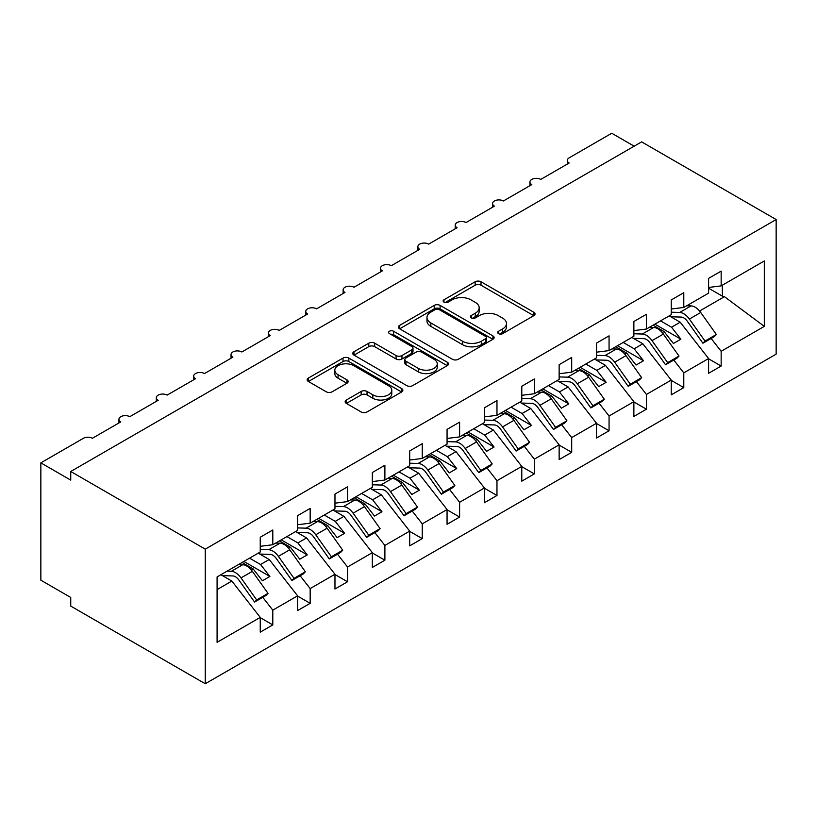 <?xml version="1.0" encoding="UTF-8"?>
<svg xmlns="http://www.w3.org/2000/svg" width="817" height="817" viewBox="0 0 817 817"><rect width="100%" height="100%" fill="white"/><g stroke="black" fill="none" stroke-linecap="round" stroke-linejoin="round"><path stroke-width="1.23" d="M498.554 333.653A2.9 1.675 0 0 0 502.659 333.653L533.838 315.658A4.146 2.4 0 0 0 535.053 313.963A4.146 2.4 0 0 0 533.838 312.268L481.019 281.783A4.146 2.4 0 0 0 475.157 281.783L443.978 299.778A2.9 1.675 0 0 0 443.131 300.962A2.9 1.675 0 0 0 443.978 302.147A2.9 1.675 0 0 0 448.094 302.147L452.128 299.819A13.276 7.67 0 0 1 470.898 299.819L475.3 302.361A13.276 7.67 0 0 1 479.191 307.784A13.276 7.67 0 0 1 475.3 313.197L471.266 315.525A2.9 1.675 0 0 0 470.418 316.71A2.9 1.675 0 0 0 471.266 317.905A2.9 1.675 0 0 0 475.371 317.905L479.405 315.576A13.276 7.67 0 0 1 498.186 315.576L502.588 318.109A13.276 7.67 0 0 1 506.479 323.532A13.276 7.67 0 0 1 502.588 328.955L498.554 331.283A2.9 1.675 0 0 0 497.706 332.468A2.9 1.675 0 0 0 498.554 333.653L498.554 331.283M346.357 400.013A4.146 2.4 0 0 0 345.142 401.709A4.146 2.4 0 0 0 346.357 403.404L361.175 411.952A4.146 2.4 0 0 0 367.037 411.952L401.658 391.966A4.146 2.4 0 0 0 402.873 390.271A4.146 2.4 0 0 0 401.658 388.575L348.849 358.091A4.146 2.4 0 0 0 342.987 358.091L308.366 378.077A4.146 2.4 0 0 0 307.151 379.772A4.146 2.4 0 0 0 308.366 381.468L326.259 391.792A4.146 2.4 0 0 0 332.131 391.792L346.939 383.244A4.146 2.4 0 0 0 348.154 381.549A4.146 2.4 0 0 0 346.939 379.854L338.064 374.727A11.101 6.403 0 0 1 334.817 370.203A11.101 6.403 0 0 1 341.669 364.28A11.101 6.403 0 0 1 353.761 365.669L388.535 385.736A11.101 6.403 0 0 1 391.782 390.271A11.101 6.403 0 0 1 384.93 396.194A11.101 6.403 0 0 1 372.838 394.805L367.037 391.455A4.146 2.4 0 0 0 361.175 391.455L346.357 400.013L346.357 403.404M776.15 219.538L205.251 549.147L205.251 683.747L776.15 354.139L776.15 219.538L641.641 141.882L70.742 471.491L70.742 480.12L40.85 462.861L83.446 438.269A6.342 3.656 0 0 1 92.413 438.269L120.804 421.868A6.342 3.656 0 0 1 118.945 419.284A6.342 3.656 0 0 1 122.867 415.904A6.342 3.656 0 0 1 129.77 416.701L158.171 400.299A6.342 3.656 0 0 1 156.313 397.716A6.342 3.656 0 0 1 160.224 394.335A6.342 3.656 0 0 1 167.138 395.122L195.529 378.731A6.342 3.656 0 0 1 193.67 376.147A6.342 3.656 0 0 1 197.591 372.756A6.342 3.656 0 0 1 204.495 373.553L232.896 357.162A6.342 3.656 0 0 1 231.037 354.568A6.342 3.656 0 0 1 234.949 351.187A6.342 3.656 0 0 1 241.863 351.984L270.253 335.593A6.342 3.656 0 0 1 268.405 332.999A6.342 3.656 0 0 1 272.316 329.619A6.342 3.656 0 0 1 279.22 330.415L307.621 314.014A6.342 3.656 0 0 1 305.762 311.43A6.342 3.656 0 0 1 309.674 308.05A6.342 3.656 0 0 1 316.587 308.836L344.978 292.445A6.342 3.656 0 0 1 343.13 289.861A6.342 3.656 0 0 1 347.041 286.471A6.342 3.656 0 0 1 353.955 287.267L382.346 270.876A6.342 3.656 0 0 1 380.487 268.282A6.342 3.656 0 0 1 384.398 264.902A6.342 3.656 0 0 1 391.312 265.699L419.713 249.308A6.342 3.656 0 0 1 417.855 246.714A6.342 3.656 0 0 1 421.766 243.333A6.342 3.656 0 0 1 428.68 244.13L457.071 227.729A6.342 3.656 0 0 1 455.212 225.145A6.342 3.656 0 0 1 459.134 221.764A6.342 3.656 0 0 1 466.037 222.551L494.438 206.16A6.342 3.656 0 0 1 492.58 203.576A6.342 3.656 0 0 1 496.491 200.185A6.342 3.656 0 0 1 503.405 200.982L531.796 184.591A6.342 3.656 0 0 1 529.937 181.997A6.342 3.656 0 0 1 533.858 178.617A6.342 3.656 0 0 1 540.762 179.413L569.163 163.022A6.342 3.656 180 0 1 567.304 160.428A6.342 3.656 180 0 1 569.163 157.844L611.749 133.253L634.176 146.192M205.251 549.147L70.742 471.491M452.414 359.276A4.146 2.4 0 0 0 458.286 359.276L492.906 339.29A4.146 2.4 0 0 0 494.122 337.595A4.146 2.4 0 0 0 492.906 335.899L440.097 305.405A4.146 2.4 0 0 0 434.225 305.405L399.605 325.401A4.146 2.4 0 0 0 398.39 327.086A4.146 2.4 0 0 0 399.605 328.781L452.414 359.276M390.649 334.286A2.9 1.675 0 0 1 393.59 334.694L393.59 331.242L447.287 362.237A4.146 2.4 0 0 1 448.502 363.933A4.146 2.4 0 0 1 447.287 365.628L412.667 385.614A4.146 2.4 0 0 1 406.795 385.614L353.986 355.119L353.986 351.739A4.146 2.4 0 0 0 352.77 353.434A4.146 2.4 0 0 0 353.986 355.119M353.986 351.739L368.804 343.181A4.146 2.4 0 0 1 374.666 343.181L396.082 355.548A4.146 2.4 0 0 0 401.954 355.548L411.778 349.87A4.146 2.4 0 0 0 412.993 348.175A4.146 2.4 0 0 0 411.778 346.49L389.484 333.612A2.9 1.675 0 0 1 388.637 332.427A2.9 1.675 0 0 1 390.424 330.875A2.9 1.675 0 0 1 393.59 331.242M217.087 589.598L231.844 581.071L260.245 617.397L217.087 642.315L217.087 576.914L260.245 551.996L260.245 537.239L272.796 529.988L272.796 544.745L260.245 546.307M272.796 544.745L297.602 530.417L297.602 515.67L310.164 508.419L310.164 523.176L297.602 524.739M310.164 523.176L334.97 508.848L334.97 494.091L347.521 486.85L347.521 501.597L334.97 503.17M347.521 501.597L372.338 487.279L372.338 472.522L384.889 465.271L384.889 480.028L372.338 481.591M384.889 480.028L409.695 465.71L409.695 450.953L422.246 443.702L422.246 458.46L409.695 460.022M422.246 458.46L447.062 444.131L447.062 429.385L459.614 422.134L459.614 436.891L447.062 438.453M459.614 436.891L484.42 422.563L484.42 407.806L496.971 400.565L496.971 415.312L484.42 416.884M496.971 415.312L521.787 400.994L521.787 386.237L534.338 378.986L534.338 393.743L521.787 395.305M534.338 393.743L559.145 379.425L559.145 364.668L571.696 357.417L571.696 372.174L559.145 373.737M571.696 372.174L596.512 357.846L596.512 343.099L609.063 335.848L609.063 350.605L596.512 352.168M609.063 350.605L633.869 336.277L633.869 321.52L646.431 314.279L646.431 329.026L633.869 330.599M646.431 329.026L671.237 314.708L671.237 299.951L683.788 292.7L683.788 307.458L671.237 309.02M260.245 617.652L272.796 624.903L272.796 610.146L297.602 595.828L269.212 559.502L258.223 553.16M262.778 597.329L272.796 610.146M297.602 596.083L310.164 603.334L310.164 588.577L334.97 574.249L306.579 537.923L295.591 531.581M300.135 575.76L310.164 588.577M334.97 574.514L347.521 581.765L347.521 567.008L372.338 552.68L343.937 516.354L332.948 510.012M337.503 554.181L347.521 567.008M372.338 552.946L384.889 560.186L384.889 545.439L409.695 531.111L381.304 494.785L370.315 488.443M374.86 532.613L384.889 545.439M409.695 531.367L422.246 538.617L422.246 523.86L447.062 509.542L418.661 473.217L407.673 466.875M412.228 511.044L422.246 523.86M447.062 509.798L459.614 517.049L459.614 502.292L484.42 487.974L456.029 451.638L445.04 445.296M449.595 489.475L459.614 502.292M484.42 488.229L496.971 495.48L496.971 480.723L521.787 466.395L493.386 430.069L482.408 423.727M486.952 467.896L496.971 480.723M521.787 466.66L534.338 473.901L534.338 459.154L559.145 444.826L530.754 408.5L519.765 402.158M524.32 446.327L534.338 459.154M559.145 445.081L571.696 452.332L571.696 437.575L596.512 423.257L568.111 386.931L557.133 380.589M561.677 424.758L571.696 437.575M596.512 423.512L609.063 430.763L609.063 416.006L633.869 401.688L605.479 365.362L594.49 359.02M599.045 403.19L609.063 416.006M633.869 401.944L646.431 409.194L646.431 394.437L671.237 380.109L642.836 343.783L631.858 337.441M636.402 381.61L646.431 394.437M671.237 380.375L683.788 387.615L683.788 372.869L708.594 358.54L708.594 373.298L721.156 366.047L721.156 351.29L764.314 326.371L724.444 296.673L722.351 296.152L722.351 285.194M673.77 360.042L683.788 372.869M683.788 307.458L708.594 293.14L708.594 278.383L721.156 271.132L721.156 285.889L708.594 287.451M708.594 358.796L721.156 366.047M711.127 338.473L721.156 351.29M40.85 462.861L40.85 580.203L70.742 597.462L70.742 606.091L205.251 683.747M231.844 581.071L220.866 574.729M272.796 624.903L260.245 632.154L260.245 617.397M310.164 603.334L297.602 610.575L297.602 595.828M347.521 581.765L334.97 589.006L334.97 574.249M384.889 560.186L372.338 567.437L372.338 552.68M422.246 538.617L409.695 545.868L409.695 531.111M459.614 517.049L447.062 524.3L447.062 509.542M496.971 495.48L484.42 502.721L484.42 487.974M534.338 473.901L521.787 481.152L521.787 466.395M571.696 452.332L559.145 459.583L559.145 444.826M609.063 430.763L596.512 438.014L596.512 423.257M646.431 409.194L633.869 416.435L633.869 401.688M683.788 387.615L671.237 394.866L671.237 380.109M721.156 285.889L764.314 260.97L764.314 326.371M251.227 569.878L253.066 568.816L262.41 580.764L269.886 576.455L260.541 564.506L269.212 559.502M242.087 562.474L253.066 568.816M249.563 558.164L260.541 564.506M288.595 548.309L290.433 547.247L299.778 559.196L307.253 554.886L297.909 542.927L306.579 537.923M279.445 540.905L290.433 547.247M286.92 536.585L297.909 542.927M325.952 526.74L327.801 525.678L337.135 537.627L344.611 533.317L335.266 521.358L343.937 516.354M316.812 519.336L327.801 525.678M324.288 515.016L335.266 521.358M363.32 505.161L365.158 504.099L374.503 516.058L381.978 511.738L372.634 499.79L381.304 494.785M354.17 497.757L365.158 504.099M361.645 493.448L372.634 499.79M400.687 483.593L402.526 482.53L411.86 494.479L419.335 490.169L409.991 478.221L418.661 473.217M391.537 476.188L402.526 482.53M399.013 471.879L409.991 478.221M438.045 462.024L439.883 460.962L449.227 472.91L456.703 468.601L447.359 456.652L456.029 451.638M428.905 454.62L439.883 460.962M436.37 450.3L447.359 456.652M475.412 440.455L477.251 439.393L486.585 451.341L494.06 447.032L484.716 435.073L493.386 430.069M466.262 433.051L477.251 439.393M473.737 428.731L484.716 435.073M512.77 418.876L514.608 417.814L523.952 429.773L531.428 425.453L522.083 413.504L530.754 408.5M503.629 411.472L514.608 417.814M511.095 407.162L522.083 413.504M550.137 397.307L551.975 396.245L561.32 408.204L568.785 403.884L559.441 391.935L568.111 386.931M540.987 389.903L551.975 396.245M548.462 385.593L559.441 391.935M587.494 375.738L589.333 374.676L598.677 386.625L606.153 382.315L596.808 370.367L605.479 365.362M578.354 368.334L589.333 374.676M585.82 364.025L596.808 370.367M624.862 354.17L626.7 353.107L636.045 365.056L643.51 360.746L634.176 348.788L642.836 343.783M615.712 346.765L626.7 353.107M623.187 342.446L634.176 348.788M662.219 332.601L664.058 331.539L673.402 343.487L680.878 339.167L671.533 327.219L680.204 322.215L669.215 315.873M653.079 325.197L664.058 331.539M660.544 320.877L671.533 327.219M680.204 322.215L708.594 358.54M699.587 311.022L724.444 296.673M708.594 288.217L722.351 296.152M654.866 324.155L680.878 339.167M617.509 345.724L643.51 360.746M580.141 367.303L606.153 382.315M542.784 388.872L568.785 403.884M505.417 410.44L531.428 425.453M468.059 432.009L494.06 447.032M430.692 453.588L456.703 468.601M393.334 475.157L419.335 490.169M355.967 496.726L381.978 511.738M318.599 518.295L344.611 533.317M281.242 539.874L307.253 554.886M243.875 561.442L269.886 576.455M499.718 334.061L502.588 332.407A13.276 7.67 0 0 0 506.479 326.984L506.479 323.532M479.191 307.784L479.191 311.236A13.276 7.67 0 0 1 475.3 316.649L472.43 318.313M533.777 315.689L481.019 285.225A4.146 2.4 0 0 0 475.157 285.225L445.142 302.556M492.855 339.321L440.097 308.857A4.146 2.4 0 0 0 434.225 308.857L399.666 328.812M485.574 338.779A2.9 1.675 0 0 0 486.421 337.595A2.9 1.675 0 0 0 485.574 336.41L439.219 309.643A2.9 1.675 0 0 0 435.104 309.643L430.855 312.094A13.276 7.67 0 0 0 426.964 317.517A13.276 7.67 0 0 0 430.855 322.94L462.545 341.23A13.276 7.67 0 0 0 481.315 341.23L485.574 338.779L485.574 342.231A2.9 1.675 0 0 0 486.421 341.046L486.421 337.595M426.964 317.517L426.964 320.969A13.276 7.67 0 0 0 430.855 326.392L430.855 322.94M485.574 342.231L481.315 344.682A13.276 7.67 0 0 1 462.545 344.682L430.855 326.392M354.037 355.16L368.804 346.633L368.804 343.181M412.993 348.175L412.993 351.627A4.146 2.4 0 0 1 411.778 353.322L401.954 359A4.146 2.4 0 0 1 396.082 359L374.666 346.633A4.146 2.4 0 0 0 368.804 346.633M393.59 334.694L447.226 365.659M418.314 368.375A11.101 6.403 0 0 0 430.406 369.764A11.101 6.403 0 0 0 437.258 363.851A11.101 6.403 0 0 0 434.011 359.317L421.756 352.239A4.146 2.4 0 0 0 415.894 352.239L406.059 357.917A4.146 2.4 0 0 0 404.844 359.613A4.146 2.4 0 0 0 406.059 361.308L418.314 368.375L418.314 371.827A11.101 6.403 0 0 0 430.406 373.216A11.101 6.403 0 0 0 437.258 367.303L437.258 363.851M404.844 359.613L404.844 363.065A4.146 2.4 0 0 0 406.059 364.76L406.059 361.308M418.314 371.827L406.059 364.76M391.782 390.271L391.782 393.723A11.101 6.403 0 0 1 384.93 399.646A11.101 6.403 0 0 1 372.838 398.257L367.037 394.907A4.146 2.4 0 0 0 361.175 394.907L346.408 403.435M334.817 370.203L334.817 373.655A11.101 6.403 0 0 0 338.064 378.179L338.064 374.727M346.888 383.275L338.064 378.179M401.607 391.997L348.849 361.543A4.146 2.4 0 0 0 342.987 361.543L308.418 381.498M671.237 312.206L679.693 312.462A13.532 7.813 60 0 1 689.364 319.059L705.01 341.057L702.916 343.211L687.281 321.214A8.456 4.882 -120 0 0 681.225 317.088L670.777 316.782M686.709 305.772L691.049 305.905A13.532 7.813 60 0 1 700.731 312.492L716.366 334.5L705.01 341.057M716.366 334.5L714.272 336.655L702.916 343.211M633.869 333.775L642.325 334.03A13.532 7.813 60 0 1 652.007 340.628L667.652 362.625L665.559 364.78L649.913 342.783A8.456 4.882 -120 0 0 643.867 338.657L633.42 338.35M649.352 327.341L653.682 327.474A13.532 7.813 60 0 1 663.363 334.071L679.009 356.069L667.652 362.625M679.009 356.069L676.915 358.224L665.559 364.78M596.512 355.344L604.968 355.599A13.532 7.813 60 0 1 614.639 362.197L630.285 384.204L628.191 386.359L612.546 364.351A8.456 4.882 -120 0 0 606.5 360.226L596.053 359.919M611.984 348.91L616.324 349.043A13.532 7.813 60 0 1 626.006 355.64L641.641 377.638L630.285 384.204M641.641 377.638L639.548 379.803L628.191 386.359M559.145 376.923L567.601 377.168A13.532 7.813 60 0 1 577.282 383.765L592.928 405.773L590.834 407.928L575.188 385.92A8.456 4.882 -120 0 0 569.143 381.805L558.695 381.488M574.627 370.489L578.957 370.612A13.532 7.813 60 0 1 588.638 377.209L604.284 399.217L592.928 405.773M604.284 399.217L602.19 401.372L590.834 407.928M521.787 398.492L530.243 398.747A13.532 7.813 60 0 1 539.914 405.334L555.56 427.342L553.466 429.497L537.821 407.499A8.456 4.882 -120 0 0 531.775 403.373L521.328 403.057M537.259 392.058L541.6 392.18A13.532 7.813 60 0 1 551.271 398.778L566.916 420.786L555.56 427.342M566.916 420.786L564.823 422.94L553.466 429.497M484.42 420.061L492.876 420.316A13.532 7.813 60 0 1 502.557 426.913L518.192 448.911L516.109 451.066L500.464 429.068A8.456 4.882 -120 0 0 494.418 424.942L483.97 424.636M499.902 413.627L504.232 413.759A13.532 7.813 60 0 1 513.913 420.357L529.559 442.354L518.192 448.911M529.559 442.354L527.465 444.509L516.109 451.066M447.062 441.629L455.518 441.885A13.532 7.813 60 0 1 465.19 448.482L480.835 470.49L478.742 472.645L463.096 450.637A8.456 4.882 -120 0 0 457.05 446.511L446.603 446.205M462.534 435.195L466.875 435.328A13.532 7.813 60 0 1 476.546 441.926L492.191 463.923L480.835 470.49M492.191 463.923L490.098 466.088L478.742 472.645M409.695 463.208L418.151 463.453A13.532 7.813 60 0 1 427.832 470.051L443.468 492.059L441.384 494.214L425.739 472.206A8.456 4.882 -120 0 0 419.693 468.09L409.246 467.773M425.177 456.774L429.507 456.897A13.532 7.813 60 0 1 439.189 463.494L454.834 485.502L443.468 492.059M454.834 485.502L452.741 487.657L441.384 494.214M372.338 484.777L380.793 485.032A13.532 7.813 60 0 1 390.465 491.62L406.11 513.627L404.017 515.782L388.371 493.785A8.456 4.882 -120 0 0 382.325 489.659L371.878 489.342M387.809 478.343L392.15 478.466A13.532 7.813 60 0 1 401.821 485.063L417.467 507.071L406.11 513.627M417.467 507.071L415.373 509.226L404.017 515.782M334.97 506.346L343.426 506.601A13.532 7.813 60 0 1 353.107 513.199L368.743 535.196L366.649 537.351L351.014 515.353A8.456 4.882 -120 0 0 344.958 511.228L334.521 510.921M350.452 499.912L354.782 500.045A13.532 7.813 60 0 1 364.464 506.642L380.109 528.64L368.743 535.196M380.109 528.64L378.016 530.795L366.649 537.351M297.602 527.915L306.058 528.17A13.532 7.813 60 0 1 315.74 534.767L331.385 556.765L329.292 558.93L313.646 536.922A8.456 4.882 -120 0 0 307.601 532.796L297.153 532.49M313.085 521.481L317.425 521.614A13.532 7.813 60 0 1 327.096 528.211L342.742 550.209L331.385 556.765M342.742 550.209L340.648 552.363L329.292 558.93M260.245 549.494L268.701 549.739A13.532 7.813 60 0 1 278.383 556.336L294.018 578.344L291.924 580.499L276.289 558.491A8.456 4.882 -120 0 0 270.233 554.375L259.796 554.059M275.727 543.06L280.057 543.182A13.532 7.813 60 0 1 289.739 549.78L305.374 571.788L294.018 578.344M305.374 571.788L303.291 573.942L291.924 580.499M227.003 571.185L231.334 571.318A13.532 7.813 60 0 1 241.015 577.905L256.661 599.913L254.567 602.068L238.921 580.07A8.456 4.882 -120 0 0 232.876 575.944L222.428 575.628M238.36 564.629L242.7 564.751A13.532 7.813 60 0 1 252.371 571.349L268.017 593.356L256.661 599.913M268.017 593.356L265.923 595.511L254.567 602.068M502.588 332.407L502.588 328.955M471.266 317.905L471.266 315.525M475.3 316.649L475.3 313.197M443.978 302.147L443.978 299.778M475.157 285.225L475.157 281.783M481.019 285.225L481.019 281.783M533.838 315.658L533.838 312.268M399.605 328.781L399.605 325.401M434.225 308.857L434.225 305.405M440.097 308.857L440.097 305.405M492.906 339.29L492.906 335.899M462.545 344.682L462.545 341.23M481.315 344.682L481.315 341.23M374.666 346.633L374.666 343.181M396.082 359L396.082 355.548M401.954 359L401.954 355.548M411.778 353.322L411.778 349.87M447.287 365.628L447.287 362.237M361.175 394.907L361.175 391.455M367.037 394.907L367.037 391.455M372.838 398.257L372.838 394.805M346.939 383.244L346.939 379.854M308.366 381.468L308.366 378.077M342.987 361.543L342.987 358.091M348.849 361.543L348.849 358.091M401.658 391.966L401.658 388.575M691.049 305.905L679.693 312.462M700.731 312.492L689.364 319.059M653.682 327.474L642.325 334.03M663.363 334.071L652.007 340.628M616.324 349.043L604.968 355.599M626.006 355.64L614.639 362.197M578.957 370.612L567.601 377.168M588.638 377.209L577.282 383.765M541.6 392.18L530.243 398.747M551.271 398.778L539.914 405.334M504.232 413.759L492.876 420.316M513.913 420.357L502.557 426.913M466.875 435.328L455.518 441.885M476.546 441.926L465.19 448.482M429.507 456.897L418.151 463.453M439.189 463.494L427.832 470.051M392.15 478.466L380.793 485.032M401.821 485.063L390.465 491.62M354.782 500.045L343.426 506.601M364.464 506.642L353.107 513.199M317.425 521.614L306.058 528.17M327.096 528.211L315.74 534.767M280.057 543.182L268.701 549.739M289.739 549.78L278.383 556.336M242.7 564.751L231.334 571.318M252.371 571.349L241.015 577.905M529.937 185.663L529.937 181.997M567.304 164.094L567.304 160.428M492.58 207.232L492.58 203.576M455.212 228.801L455.212 225.145M417.855 250.38L417.855 246.714M380.487 271.949L380.487 268.282M343.13 293.517L343.13 289.861M305.762 315.086L305.762 311.43M268.405 336.665L268.405 332.999M231.037 358.234L231.037 354.568M193.67 379.803L193.67 376.147M156.313 401.372L156.313 397.716M118.945 422.94L118.945 419.284"/></g></svg>
